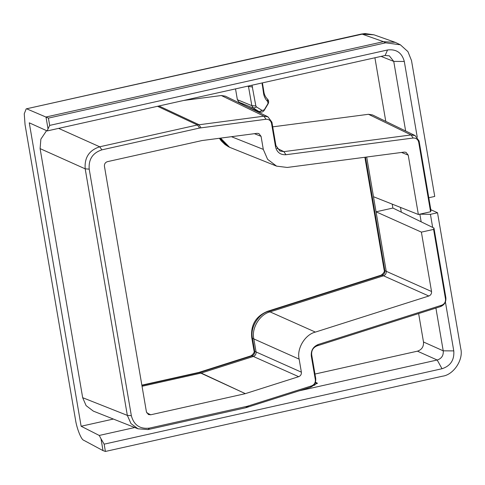 <?xml version="1.0" encoding="UTF-8"?>
<svg xmlns="http://www.w3.org/2000/svg" width="485" height="485" viewBox="0 0 485 485"><rect width="100%" height="100%" fill="white"/><g stroke="black" fill="none" stroke-linecap="round" stroke-linejoin="round"><path stroke-width="0.73" d="M392.213 204.13L392.886 208.047L433.966 228.059L445.854 297.608C446.255 301.979 444.448 304.986 440.441 306.623L317.111 345.86C313.116 347.509 311.315 350.516 311.697 354.874L315.699 378.282C316.099 382.653 314.292 385.654 310.285 387.297L245.756 407.752L148.034 429.564L137.995 428.801L93.332 411.116L86.094 405.618L82.674 397.694L127.337 415.384L85.19 168.835C84.341 157.589 89.179 150.241 99.698 146.791L197.425 124.978L263.943 116.176L267.962 116.824L271.927 122.202L275.929 145.609L279.893 150.993L283.907 151.635L411.098 134.945L415.118 135.594L419.082 140.971L430.971 210.526L430.583 211.763L418.367 214.491L408.218 155.115L401.544 152.454M430.583 211.763L418.707 142.263C417.943 139.316 416.082 137.91 413.111 138.037L285.92 154.727C280.415 154.964 276.959 152.357 275.553 146.9L271.551 123.493C270.794 120.547 268.926 119.14 265.956 119.268L199.626 128.034L101.905 149.847C92.708 152.878 88.47 159.31 89.204 169.144L85.19 168.835L40.097 148.616L82.674 397.694M40.097 148.616L40.873 139.14L46.578 130.647M265.956 119.268L263.943 116.176L221.33 95.521L183.682 100.462M221.33 95.521L225.343 96.163L267.962 116.818M413.111 138.037L411.098 134.945L368.479 114.29L272.722 126.852M368.479 114.29L372.498 114.933L415.118 135.588M262.421 82.88L263.967 92.332A12.883 12.21 113.8 0 0 267.508 99.122C268.793 100.547 268.981 102.147 268.053 103.929L264.289 110.24C262.9 112.168 261.185 112.641 259.154 111.647L253.51 108.179L239.05 102.238L243.385 104.905M239.05 102.238L237.377 99.716L251.836 105.657L248.405 86.009M235.522 88.888L237.377 99.716M405.648 130.999L393.747 61.401L389.316 55.817L385.126 55.49L47.197 130.926L29.27 122.826L81.134 426.248L113.369 419.052M299.257 390.807L437.179 360.015L417.452 351.17L314.977 374.05M417.452 351.17C421.792 349.703 423.805 346.642 423.496 341.986L443.223 350.831L435.912 308.066M374.911 57.77L385.781 121.371M400.489 207.41L401.301 212.151M418.634 313.565L423.496 341.986M445.4 301.912L453.772 350.891C454.451 359.985 450.535 365.933 442.029 368.733L104.154 444.157L105.403 451.45L103.02 450.613L100.989 438.737L99.249 435.451L81.134 426.248M104.154 444.157L100.989 438.737M47.197 130.926L48.027 128.877L45.996 117L383.465 41.668L362.198 34.15A18.691 4.892 -102.6 0 0 361.313 34.059L364.993 33.55L373.977 34.817L362.198 34.15L26.19 108.87L24.25 113.823L25.05 124.651L75.484 419.683C76.775 428.443 81.219 439.634 83.638 440.222L103.02 450.613M48.027 128.877L49.67 125.403L387.545 49.979C396.348 48.918 401.932 52.744 404.302 61.462L417.245 137.182M428.788 197.759L434.736 196.431L411.51 60.558L407.933 51.628L400.374 44.802L385.636 42.832L48.421 118.104L49.67 125.403M48.421 118.104L27.014 108.967M105.403 451.45L442.617 376.178C453.675 374.759 463.648 359.609 460.75 348.624L437.525 212.751L430.825 209.702M366.69 157.025L386.224 271.291L431.535 291.503L421.386 232.127L376.057 211.806L392.886 208.047M418.367 214.491L373.474 196.71M421.174 221.827L419.84 214.164M419.864 214.17L430.431 214.334L437.525 212.751M430.431 214.334L432.668 227.429M89.204 169.144L131.344 415.693C133.908 425.121 139.947 429.255 149.471 428.109L247.192 406.297L311.528 385.89C314.328 384.732 315.589 382.629 315.323 379.573L311.321 356.166C310.83 350.503 313.177 346.605 318.354 344.453L441.683 305.217C444.484 304.065 445.745 301.955 445.479 298.899L433.596 229.399L433.966 228.059M421.386 232.127L433.596 229.399M431.535 291.503C431.711 293.674 430.807 295.177 428.831 296.008L383.52 275.795L270.072 311.885L315.383 332.098L428.831 296.008M315.383 332.098C305.065 334.511 296.535 348.715 299.148 359.142L253.843 338.924L256.068 351.958L301.379 372.171L299.148 359.142M301.379 372.171C301.555 374.341 300.651 375.845 298.675 376.681L253.364 356.469L201.196 373.062L245.337 393.644L298.675 376.681M245.337 393.644L200.875 373.147L142.044 386.278M146.731 412.838L150.726 414.784L245.022 393.735M150.726 414.784L148.392 414.517L146.415 411.826L104.433 166.246C104.281 163.918 105.287 162.39 107.458 161.657L202.075 140.547L257.074 133.333L258.851 133.551L261.069 136.346L254.389 133.684M231.448 136.697L263.294 149.38L261.069 136.346M263.294 149.38L267.599 159.316L276.583 166.137L287.241 167.452L404.229 152.102L406.006 152.32L408.218 155.115M99.249 435.451L134.763 427.521M315.092 382.956L317.505 383.259C315.753 383.926 314.85 384.544 314.801 385.126L314.177 384.508M313.34 385.454L314.801 385.126M141.856 385.157L198.802 372.438A18.691 4.571 -107.6 0 1 199.753 372.504L200.875 373.147A3.892 3.686 115 0 0 201.196 373.062L199.753 372.504L252 355.881L253.364 356.469C255.346 355.632 256.244 354.129 256.068 351.958L254.704 351.376C254.837 353.529 253.94 355.032 252 355.881A18.691 4.571 -107.6 0 0 251.048 355.814L251.048 355.814C253.703 353.771 254.68 352.049 253.982 350.637L251.751 337.602A18.691 3.413 170.3 0 0 252.479 338.342L254.704 351.376A18.691 3.413 170.3 0 1 253.982 350.637M253.843 338.924L253.843 338.924C251.218 328.497 259.742 314.292 270.072 311.885L268.708 311.303A18.691 4.571 -107.6 0 0 267.756 311.231L381.204 275.14A18.691 4.571 -107.6 0 1 382.156 275.213L268.708 311.303C258.353 313.698 249.823 327.902 252.479 338.342L253.843 338.924M383.52 275.795L383.52 275.795C385.502 274.959 386.399 273.461 386.224 271.291L384.86 270.703C384.993 272.855 384.096 274.358 382.156 275.213L383.52 275.795M251.994 85.208L255.85 105.966L256.523 106.979L262.161 110.453L264.228 109.883L267.993 103.572L267.775 101.638A15.211 14.417 -66.2 0 1 263.591 93.617L262.076 82.959M442.029 368.733L437.179 360.015C441.586 358.591 443.599 355.529 443.223 350.831L453.772 350.891M400.374 44.802L395.287 42.353L383.465 41.668L385.636 42.832M276.583 166.137L229.575 147.282L220.584 138.122M312.595 360.131L313.055 362.81M256.523 106.979L253.51 108.179L251.836 105.657L255.85 105.966M248.72 107.494L259.675 111.914L259.154 111.647L262.161 110.453M365.46 157.188L384.86 270.703A18.691 3.413 170.3 0 1 384.138 269.969L364.872 157.267M137.995 428.801L130.98 423.593L127.337 415.384L131.344 415.693M252.612 87.027L247.386 86.239M404.302 61.462L393.747 61.401L381.095 56.393M315.377 382.222L317.505 383.259M276.893 148.234L283.907 151.635L285.92 154.727M158.959 105.979L198.971 124.7L200.978 127.797M58.624 128.373L99.698 146.791L101.905 149.847M199.626 128.034L197.425 124.978L157.516 106.3M198.553 372.498A18.691 4.892 77.4 0 1 199.438 372.589L141.899 385.436M248.065 107.173L259.154 111.647M395.287 42.353L373.977 34.817M219.65 138.243L228.162 146.537L225.004 144.506L221.299 140.947L219.378 138.28M262.476 83.62L262.1 84.911M263.967 92.332L263.591 93.617M267.508 99.122L267.775 101.638M268.053 103.929L267.993 103.572M264.289 110.24L264.228 109.883M445.854 297.608L445.479 298.899M440.441 306.623L441.683 305.217M317.111 345.86L318.354 344.453M311.697 354.874L311.321 356.166M315.699 378.282L315.323 379.573M310.285 387.297L311.528 385.89M247.283 407.339L248.526 405.933M245.756 407.752L247.192 406.297M148.034 429.564L149.471 428.109M271.927 122.202L271.551 123.493M275.929 145.609L275.553 146.9M419.082 140.971L418.707 142.263M387.545 49.979L385.126 55.49M229.575 147.282L228.162 146.537M384.138 269.969C384.835 271.376 383.859 273.103 381.204 275.14M267.756 311.231C255.886 316.081 250.551 324.871 251.751 337.602M198.802 372.438L251.048 355.814M361.313 34.059L26.19 108.87"/></g></svg>
